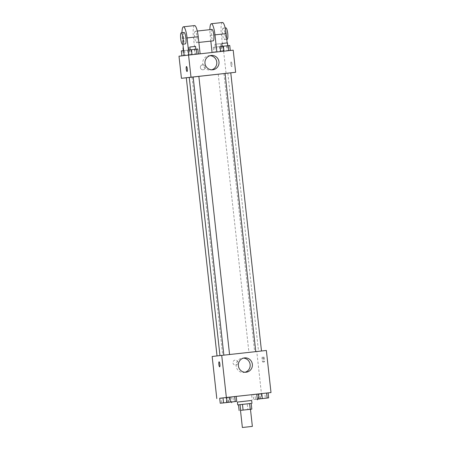 <?xml version="1.0" encoding="UTF-8"?>
<svg xmlns="http://www.w3.org/2000/svg" width="450" height="450" viewBox="0 0 450 450"><rect width="100%" height="100%" fill="white"/><g stroke="black" fill="none" stroke-linecap="round" stroke-linejoin="round"><path stroke-width="0.34" stroke-dasharray="2.25 1.69" d="M240.48 410.389L240.069 404.657L238.5 404.826L251.19 403.425L249.66 403.599L250.47 409.281L240.48 410.383M240.699 410.361L250.29 409.303M240.069 404.657L247.23 403.869L247.86 409.573M249.66 403.599L247.23 403.869M251.662 400.483L237.398 402.058M251.662 400.494L237.398 402.069M256.736 394.144L231.058 396.979L236.194 396.405L232.881 396.765L233.432 401.76L234.765 401.608L229.061 402.233L233.432 401.76M212.153 356.49L256.793 351.574L261.439 393.66L219.69 398.256L229.354 397.187L226.53 397.491L227.835 397.35L228.381 402.311M228.6 402.289L228.049 397.294L226.53 397.457L236.194 396.394M261.439 393.66L268.11 392.889L264.797 393.249L265.348 398.239L266.681 398.093L260.972 398.717L265.348 398.239M255.471 399.358L259.841 398.88L254.138 399.51L257.293 399.156L255.471 399.358L254.919 394.363L256.742 394.161L251.606 394.734L261.27 393.671L258.446 393.975L259.751 393.829L260.297 398.796M260.516 398.773L259.965 393.778L258.446 393.941L268.11 392.878M237.859 362.323A2.514 2.458 83.4 0 0 235.131 360.096A2.514 2.458 83.4 0 0 232.976 362.874A2.514 2.458 83.4 0 0 235.704 365.085A2.514 2.458 83.4 0 0 237.859 362.323A2.514 2.458 83.4 0 0 235.131 360.096A2.514 2.458 83.4 0 0 232.976 362.874A2.514 2.458 83.4 0 0 235.704 365.085A2.514 2.458 83.4 0 0 237.859 362.323M258.114 351.399L219.966 355.607L258.114 351.399M256.793 351.574L266.355 350.466M229.506 354.532L223.864 355.157L229.506 354.532M222.666 355.326L217.024 355.95L222.666 355.326M254.582 351.81L248.94 352.434L254.582 351.81M255.842 351.636L261.484 351.011L255.842 351.636M263.734 356.912A2.514 0.529 -96.3 0 0 263.486 359.466A2.514 0.529 -96.3 0 0 264.285 361.907A2.514 0.529 -96.3 0 0 264.532 359.348A2.514 0.529 -96.3 0 0 263.739 356.912A2.514 0.529 -96.3 0 0 263.734 356.912L262.333 357.064A2.514 0.529 -96.3 0 0 262.08 359.623A2.514 0.529 -96.3 0 0 262.879 362.059A2.514 0.529 -96.3 0 0 263.126 359.505A2.514 0.529 -96.3 0 0 262.333 357.064A2.514 0.529 -96.3 0 0 262.327 357.064M219.651 366.823L219.651 366.823A2.514 0.529 83.7 0 0 219.898 364.264A2.514 0.529 83.7 0 0 219.099 361.828L219.099 361.828M245.076 372.24A7.2 7.037 -96.6 0 1 236.16 366.12A7.2 7.037 -96.6 0 1 243.444 358.121M230.771 72.827L186.311 77.766L230.771 72.849L226.08 73.389L223.639 51.277L233.201 50.169M198.855 76.343L193.151 76.972L198.855 76.348M223.869 73.626L218.227 74.25L223.869 73.626M259.965 393.778L264.797 393.249M228.049 397.294L232.881 396.765M254.919 394.363L251.606 394.734L252.157 399.724M251.606 394.734L253.125 394.571L253.676 399.566M253.125 394.571L257.957 394.037L258.508 399.032M257.957 394.037L261.27 393.671L261.821 398.649M261.27 393.671L259.751 393.829M257.293 399.189L254.138 399.532L257.293 399.178M227.925 402.396L222.221 403.026L227.925 402.401M219.69 398.25L221.209 398.087L221.76 403.082M221.209 398.087L226.041 397.553L226.592 402.548M226.041 397.553L229.354 397.187L229.905 402.165M229.354 397.187L227.835 397.35M220.095 46.569L229.759 45.506M227.717 45.731L222.075 46.35L227.717 45.731M220.646 51.564L230.31 50.496L220.646 51.564M221.614 46.406L222.165 51.401M226.446 45.872L226.997 50.867M227.464 42.868L221.76 43.498M188.179 50.085L197.843 49.022M195.801 49.247L190.159 49.866L195.801 49.247M188.73 55.08L198.394 54.011L188.73 55.08M189.697 49.922L190.249 54.917M194.529 49.393L195.081 54.383M195.547 46.384L189.844 47.014M213.255 47.363L222.919 46.294L213.255 47.363L213.806 52.352L223.47 51.289L213.806 52.352M220.877 46.519L215.235 47.143L220.877 46.519M214.774 47.199L215.325 52.189M219.606 46.665L220.157 51.66M222.919 46.294L223.47 51.289M221.4 46.457L221.951 51.452M216.568 46.991L217.119 51.981M220.562 43.667L214.92 44.291L220.562 43.667M181.339 50.878L183.628 50.619M188.961 50.034L183.319 50.659L188.961 50.034M181.89 55.867L191.554 54.804L181.89 55.867M182.857 50.715L183.409 55.704M187.689 50.181L188.241 55.176M191.002 49.809L191.554 54.804M189.484 49.973L190.035 54.968M184.652 50.507L185.203 55.502M183.313 47.767L183.004 47.807M230.884 64.164A2.514 0.529 83.7 0 1 231.131 61.611A2.514 0.529 83.7 0 1 231.93 64.046A2.514 0.529 83.7 0 1 231.683 66.6A2.514 0.529 83.7 0 1 230.884 64.164A2.514 0.529 -96.3 0 0 231.683 66.6A2.514 0.529 -96.3 0 0 231.936 64.046A2.514 0.529 -96.3 0 0 231.137 61.611A2.514 0.529 -96.3 0 0 230.889 64.164M210.054 55.682A7.2 7.037 83.4 0 0 202.764 63.647A7.2 7.037 83.4 0 0 211.691 69.806M187.048 71.516L187.048 71.516A2.514 0.529 -96.3 0 0 187.296 68.962A2.514 0.529 -96.3 0 0 186.497 66.527L186.497 66.527M202.539 64.794A2.514 2.458 83.4 0 0 200.374 67.573A2.514 2.458 83.4 0 0 203.102 69.784A2.514 2.458 83.4 0 0 205.256 67.011A2.514 2.458 83.4 0 0 202.539 64.794A2.514 2.458 -96.6 0 1 205.256 67.011A2.514 2.458 -96.6 0 1 203.102 69.784A2.514 2.458 -96.6 0 1 200.374 67.573A2.514 2.458 -96.6 0 1 202.539 64.794L202.528 64.794M186.311 77.771L226.08 73.389M178.999 56.194L223.639 51.277M188.961 55.057L200.121 53.831L188.961 55.057L188.409 50.057M222.48 22.5A11.481 2.408 -96.3 0 0 221.349 34.189L223.239 51.306L212.079 52.538L228.021 50.754L227.154 42.902M223.239 51.306L228.021 50.754M211.95 29.436A5.743 1.204 -96.3 0 0 211.382 35.28A5.743 1.204 -96.3 0 0 213.21 40.849M210.819 41.113L210.189 35.421A11.481 2.408 83.7 0 1 209.88 29.666M195.21 31.281A5.743 1.204 -96.3 0 0 194.648 37.119A5.743 1.204 -96.3 0 0 196.47 42.694A5.743 1.204 -96.3 0 0 197.038 36.855A5.743 1.204 -96.3 0 0 195.21 31.281L197.286 31.05M194.586 25.571A11.481 2.408 -96.3 0 0 193.449 37.26L195.339 54.383M223.11 28.209A5.743 1.204 -96.3 0 0 222.542 34.048A5.743 1.204 -96.3 0 0 224.37 39.617A5.743 1.204 -96.3 0 0 224.938 33.784A5.743 1.204 -96.3 0 0 223.11 28.204A5.743 1.204 -96.3 0 0 223.11 28.209L225.18 27.979M225.9 27.9A5.743 1.204 -96.3 0 0 225.332 33.739A5.743 1.204 -96.3 0 0 227.16 39.313M184.05 32.507A5.743 1.204 -96.3 0 0 183.487 38.346A5.743 1.204 -96.3 0 0 185.31 43.92M181.98 32.738A11.481 2.408 -96.3 0 0 182.289 38.492L182.919 44.184M210.189 35.421L221.349 34.189M182.289 38.492L193.449 37.26M231.058 396.979L231.609 401.979M262.879 362.059L264.285 361.907M243.979 372.459L246.201 372.206M242.325 358.161L244.547 357.902M227.829 73.164L258.542 351.349M192.015 77.136L222.727 355.32M218.227 74.25L248.94 352.434M223.931 73.62L254.644 351.804M214.92 44.291L215.235 47.143M220.624 43.661L220.939 46.513M188.713 47.177L189.028 50.029M211.157 55.462L208.935 55.721M212.811 69.767L210.589 70.026M198.861 42.429L196.47 42.694M226.761 39.358L224.37 39.617"/><path stroke-width="0.67" d="M252.248 426.409L242.37 427.5L252.248 426.409M242.37 427.5L240.48 410.383L251.82 409.129L240.48 410.389M251.19 403.425L237.713 404.91L251.19 403.419L251.82 409.129M237.713 404.91L237.398 402.058L249.57 400.708L251.662 400.483L251.977 403.335M242.46 404.381L243.09 410.085M249.621 403.594L250.251 409.298M238.5 404.826L239.13 410.535M240.03 404.651L240.66 410.355M237.398 402.069L251.662 400.494M236.745 401.389L227.081 402.452L236.745 401.389L236.194 396.394L234.675 396.557L256.736 394.144L257.366 399.853M223.554 402.874L223.003 397.879L226.53 397.491L219.69 398.25L220.241 403.245L229.905 402.176L220.241 403.245M235.226 401.552L234.675 396.557L226.53 397.457L227.081 402.452M268.661 397.873L258.998 398.936L268.661 397.873L268.11 392.878L266.591 393.041L271.001 392.552L223.003 397.879M258.446 393.975L256.742 394.161L258.446 393.975M267.142 398.036L266.591 393.041L258.446 393.941L258.998 398.936M271.001 392.552L266.355 350.466L221.715 355.387L212.153 356.49L216.799 398.576M221.715 355.387L226.361 397.468M252.371 364.281A7.2 7.037 -96.6 0 1 246.201 372.206A7.2 7.037 -96.6 0 1 238.382 365.861A7.2 7.037 -96.6 0 1 244.547 357.902A7.2 7.037 -96.6 0 1 252.371 364.281M219.651 366.823L219.651 366.823A2.514 0.529 83.7 0 1 218.852 364.382A2.514 0.529 83.7 0 1 219.099 361.828A2.514 0.529 83.7 0 1 219.898 364.264A2.514 0.529 83.7 0 1 219.651 366.823A2.514 0.529 83.7 0 1 218.852 364.382A2.514 0.529 83.7 0 1 219.099 361.828M243.444 358.121A7.2 7.037 -96.6 0 1 245.076 372.24M235.643 72.281L191.002 77.203L188.561 55.091L233.201 50.169L235.643 72.281L181.44 78.306L198.855 76.343L229.567 354.521M198.855 76.348L230.771 72.827L261.484 351.006M266.591 393.041L261.759 393.576L262.311 398.565M261.759 393.576L258.446 393.941M266.619 398.121L260.977 398.739L266.619 398.121M234.675 396.557L229.843 397.091L230.394 402.081M229.843 397.091L226.53 397.457M234.703 401.636L229.061 402.255L234.703 401.636M259.841 398.88L257.293 399.189L259.847 398.902M227.869 402.424L222.221 403.048L227.869 402.424M230.31 50.49L229.759 45.506L223.408 46.198L220.095 46.569L220.646 51.553M228.24 45.669L228.791 50.659M223.408 46.198L223.959 51.188M222.075 46.35L221.76 43.498L227.464 42.868L227.779 45.72M198.394 54.006L197.843 49.022L191.492 49.714L188.179 50.085L188.73 55.069M196.324 49.185L196.875 54.174M191.492 49.714L192.043 54.709M190.159 49.866L189.844 47.014L195.547 46.384L195.862 49.236M183.628 50.619L181.339 50.878L181.89 55.862M183.319 50.653L183.004 47.807L183.313 47.767M204.986 63.388A7.2 7.037 -96.6 0 1 211.157 55.462A7.2 7.037 -96.6 0 1 218.976 61.807A7.2 7.037 -96.6 0 1 212.811 69.767A7.2 7.037 -96.6 0 1 204.986 63.388M211.691 69.806A7.2 7.037 83.4 0 0 210.054 55.682M187.296 68.962A2.514 0.529 83.7 0 1 187.048 71.516A2.514 0.529 83.7 0 1 186.249 69.081A2.514 0.529 83.7 0 1 186.497 66.527A2.514 0.529 83.7 0 1 187.296 68.962M188.561 55.091L178.999 56.194L181.44 78.306L186.311 77.771L217.024 355.928M191.002 77.203L181.44 78.306M186.497 66.527A2.514 0.529 -96.3 0 0 186.249 69.081A2.514 0.529 -96.3 0 0 187.048 71.516M198.861 42.429L213.21 40.849A5.743 1.204 -96.3 0 0 213.778 35.01A5.743 1.204 -96.3 0 0 211.95 29.436L197.286 31.05M212.074 52.498L210.819 41.113M216.861 51.975L214.971 34.864L226.131 33.637A11.481 2.408 -96.3 0 0 222.48 22.5L211.32 23.732A11.481 2.408 83.7 0 1 214.971 34.864M209.88 29.666A11.481 2.408 83.7 0 1 211.32 23.732M188.409 50.057L187.071 37.941L198.231 36.709L200.121 53.814M198.231 36.709A11.481 2.408 -96.3 0 0 194.586 25.571L183.426 26.803A11.481 2.408 -96.3 0 0 181.98 32.738M227.154 42.902L226.131 33.637M226.761 39.358L227.16 39.313A5.743 1.204 -96.3 0 0 227.728 33.474A5.743 1.204 -96.3 0 0 225.9 27.9L225.18 27.979M182.52 44.229L185.31 43.92A5.743 1.204 -96.3 0 0 185.878 38.081A5.743 1.204 -96.3 0 0 184.05 32.507L181.266 32.816A5.743 1.204 83.7 0 1 183.088 38.391A5.743 1.204 83.7 0 1 182.52 44.229L182.52 44.229A5.743 1.204 83.7 0 1 180.697 38.655A5.743 1.204 83.7 0 1 181.266 32.816M187.071 37.941A11.481 2.408 -96.3 0 0 183.426 26.803M182.919 44.184L184.179 55.598M252.36 426.397L250.47 409.281M231.609 401.979L231.688 402.688M189.253 77.422L219.966 355.59M255.774 351.636L225.067 73.457M193.151 76.972L223.858 355.151"/></g></svg>
